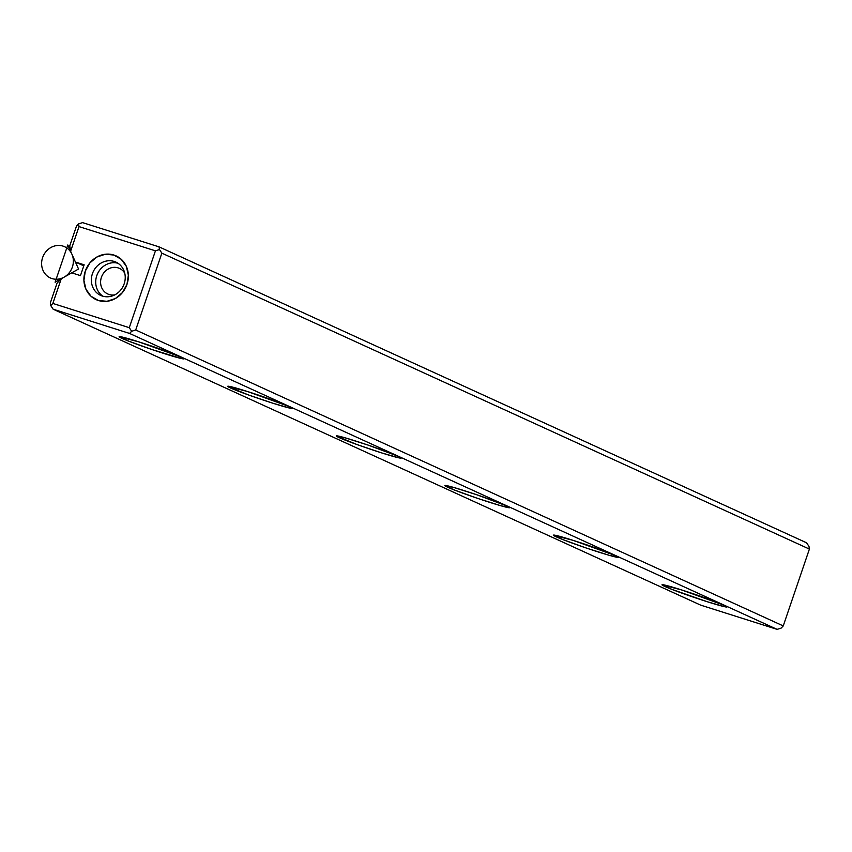 <?xml version="1.0" encoding="UTF-8"?>
<svg xmlns="http://www.w3.org/2000/svg" width="852" height="852" viewBox="0 0 852 852"><rect width="100%" height="100%" fill="white"/><g stroke="black" fill="none" stroke-linecap="round" stroke-linejoin="round"><path stroke-width="1.28" d="M161.859 253.15L809.4 549.082L783.244 625.922L781.156 628.094L777.12 629.372L129.579 333.441L53.143 309.201L700.685 605.133L777.12 629.372L129.579 333.441L131.666 331.268L135.702 329.99L783.244 625.922L809.4 549.082L161.859 253.15L135.702 329.99L783.244 625.922L781.156 628.094L777.12 629.372L700.685 605.133L53.143 309.201L50.769 305.612L53.143 309.201L129.579 333.441L131.666 331.268L129.28 327.679L155.437 250.839L79.002 226.6L70.609 251.265L75.423 262.033L84.146 264.802L80.461 275.622L71.738 272.853L61.248 278.774L52.845 303.44L129.28 327.679L155.437 250.839L159.484 249.561L159.058 246.867L806.588 542.799L808.974 546.388L809.4 549.082L808.974 546.388L806.588 542.799L159.058 246.867L159.484 249.561L161.859 253.15L159.484 249.561L155.437 250.839L79.002 226.6L70.609 251.265L75.423 262.033L83.794 265.856L75.423 262.033L84.146 264.802L80.461 275.622L71.738 272.853L61.248 278.774L57.073 283.12L61.248 278.774L52.845 303.44L50.769 305.612L50.332 302.918L57.073 283.12L50.332 302.918L50.769 305.612L52.845 303.44L129.28 327.679L131.666 331.268L135.702 329.99L161.859 253.15M724.285 605.303L727.012 606.858L724.775 606.752L707.533 601.81L671.983 589.414L662.015 584.855L681.483 589.903L724.285 605.303A34.336 1.576 -161.2 0 0 688.107 592.044A34.336 1.576 -161.2 0 0 662.004 584.792A34.336 1.576 -161.2 0 0 693.997 597.358A34.336 1.576 -161.2 0 0 727.012 606.922A34.336 1.576 -161.2 0 0 724.285 605.303M615.719 555.685L618.435 557.24L609.372 555.355L586.57 548.124L563.406 539.795L553.438 535.237L572.906 540.285L615.719 555.685A34.336 1.576 -161.2 0 0 579.53 542.426A34.336 1.576 -161.2 0 0 553.438 535.173A34.336 1.576 -161.2 0 0 585.42 547.729A34.336 1.576 -161.2 0 0 618.435 557.304A34.336 1.576 -161.2 0 0 615.719 555.685M507.142 506.067L509.858 507.622L500.795 505.737L478.004 498.505L454.83 490.166L444.861 485.608L453.924 487.504L476.715 494.735L507.142 506.067A34.336 1.576 -161.2 0 0 470.954 492.807A34.336 1.576 -161.2 0 0 444.861 485.555A34.336 1.576 -161.2 0 0 476.854 498.111A34.336 1.576 -161.2 0 0 509.858 507.685A34.336 1.576 -161.2 0 0 507.142 506.067M398.566 456.438L401.281 458.003L399.055 457.886L381.813 452.955L356.945 444.531L336.284 435.99L345.348 437.885L368.149 445.106L398.566 456.438A34.336 1.576 -161.2 0 0 362.377 443.189A34.336 1.576 -161.2 0 0 336.284 435.936A34.336 1.576 -161.2 0 0 368.277 448.493A34.336 1.576 -161.2 0 0 401.281 458.057A34.336 1.576 -161.2 0 0 398.566 456.438M289.989 406.819L292.705 408.385L290.479 408.268L273.236 403.337L248.369 394.913L227.708 386.371L247.186 391.419L289.989 406.819A34.336 1.576 -161.2 0 0 253.8 393.56A34.336 1.576 -161.2 0 0 227.708 386.318A34.336 1.576 -161.2 0 0 259.7 398.874A34.336 1.576 -161.2 0 0 292.715 408.438A34.336 1.576 -161.2 0 0 289.989 406.819M181.412 357.201L184.138 358.767L181.902 358.649L152.274 349.639L129.11 341.311L119.142 336.753L138.61 341.801L181.412 357.201A34.336 1.576 -161.2 0 0 145.234 343.942A34.336 1.576 -161.2 0 0 119.131 336.689A34.336 1.576 -161.2 0 0 151.124 349.256A34.336 1.576 -161.2 0 0 184.138 358.82A34.336 1.576 -161.2 0 0 181.412 357.201M85.285 271.16L89.833 262.959L96.862 257.027L105.297 254.247L113.87 255.046L121.25 259.306L126.341 266.378L128.354 275.185L126.98 284.376L122.432 292.577L115.403 298.519L106.958 301.299L98.395 300.5L91.004 296.24L85.924 289.169L83.911 280.361L85.285 271.16M82.623 222.628L159.058 246.867L82.623 222.628L78.576 223.906L76.499 226.078L78.576 223.906L79.002 226.6L78.576 223.906L82.623 222.628M69.757 245.866L70.609 251.265L69.757 245.866L76.499 226.078L69.757 245.866M102.943 296.24A18.307 16.646 114.6 0 1 97.511 273.833A18.307 16.646 114.6 0 1 118.002 263.268A18.307 16.646 -65.4 0 0 96.766 275.707A18.307 16.646 -65.4 0 0 102.943 296.24M114.828 294.856A14.069 12.791 114.6 0 1 100.983 285.505A14.069 12.791 114.6 0 1 108.609 268.817A14.069 12.791 114.6 0 1 124.743 273.173A14.069 12.791 -65.4 0 0 119.461 268.391A14.069 12.791 -65.4 0 0 101.409 277.315A14.069 12.791 -65.4 0 0 107.767 293.983A14.069 12.791 -65.4 0 0 114.828 294.856M92.421 273.726A18.307 16.646 -65.4 0 0 100.696 295.42A18.307 16.646 -65.4 0 0 123.433 285.676A18.307 16.646 -65.4 0 0 115.915 262.107A18.307 16.646 -65.4 0 0 92.421 273.726M126.98 284.376A24.037 21.843 114.6 0 1 89.002 294.142A24.037 21.843 114.6 0 1 102.41 254.78A24.037 21.843 114.6 0 1 126.98 284.376M124.179 283.801A18.307 16.646 114.6 0 1 95.254 291.235A18.307 16.646 114.6 0 1 105.467 261.245A18.307 16.646 114.6 0 1 124.179 283.801M55.114 282.236L78.544 269.019L67.798 244.971L55.114 282.236M63.016 246.111A17.168 15.602 -65.4 0 0 41.833 266.367A17.168 15.602 -65.4 0 0 67.617 274.546A17.168 15.602 -65.4 0 0 63.016 246.111"/></g></svg>
